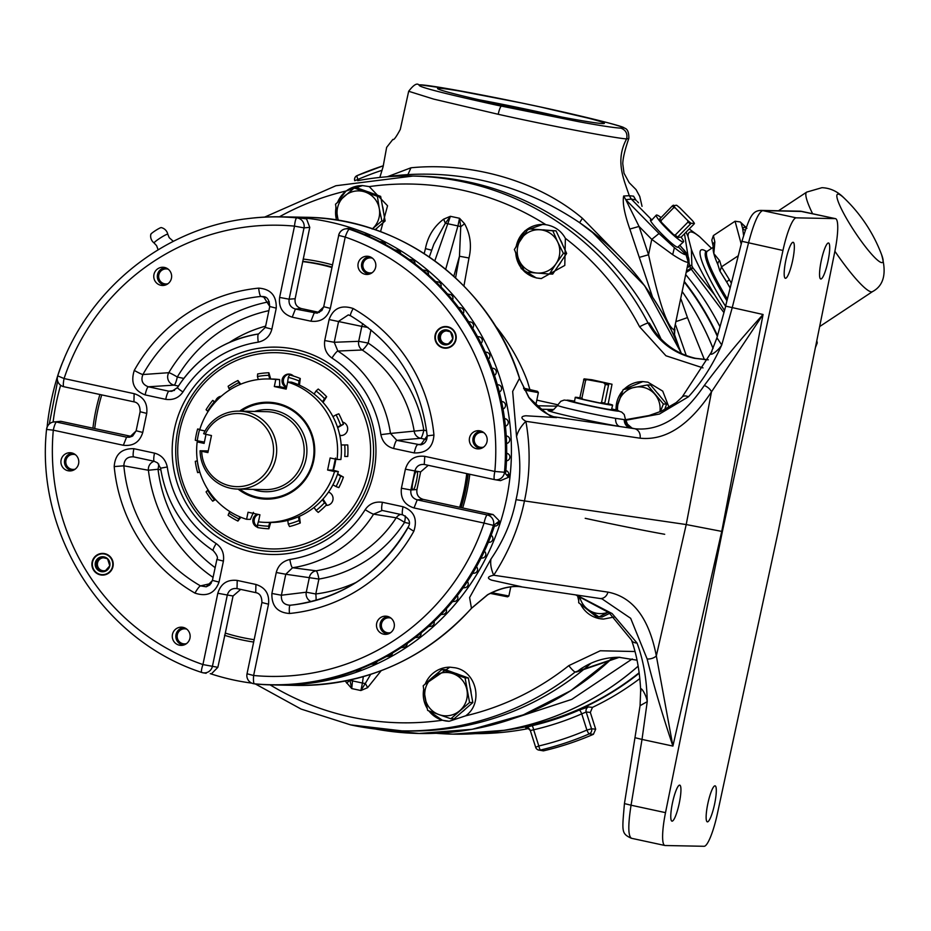 <?xml version="1.0" encoding="UTF-8"?>
<svg xmlns="http://www.w3.org/2000/svg" width="931" height="931" viewBox="0 0 931 931"><rect width="100%" height="100%" fill="white"/><g stroke="black" fill="none" stroke-linecap="round" stroke-linejoin="round"><path stroke-width="1.4" d="M154.22 243.014A8.123 0.85 -32.6 0 1 154.092 242.979A8.123 0.85 -32.6 0 1 159.422 238.557A8.123 0.85 -32.6 0 1 167.627 234.158A8.123 0.85 -32.6 0 1 167.789 234.24L169.186 237.649L173.329 241.362M515.658 247.355L524.956 230.783L542.68 224.441L545.892 224.708A269.42 264.753 -88.9 0 0 460.88 189.854A269.42 264.753 -88.9 0 0 369.258 186.607L362.566 185.583L346.006 191.018A269.42 264.753 -88.9 0 0 279.428 216.783M270.141 684.879A269.42 264.753 -88.9 0 0 350.754 716.998A269.42 264.753 -88.9 0 0 442.376 720.233L449.184 721.269L465.616 715.834A269.42 264.753 -88.9 0 0 568.794 665.63L600.274 650.769L635.023 651.525M357.69 180.684A277.45 272.643 91.1 0 1 412.864 176.052A277.45 272.643 91.1 0 1 464.057 182.034A277.45 272.643 91.1 0 1 648.092 323.034C658.333 341.7 673.741 353.454 694.317 358.295L707.525 359.797L695.55 358.319C675.115 353.443 659.718 341.689 649.361 323.069L654.249 330.831M582.178 667.946L576.464 672.019L619.359 657.298M581.351 668.481L579.478 669.82C591.732 661.289 605.22 657.123 619.965 657.298M369.258 186.607L387.552 205.774L380.546 231.668M424.187 253.604L425.444 248.612C427.806 236.369 433.858 226.559 443.622 219.169L450.383 216.306L454.968 217.295L459.542 218.285L464.534 223.684C470.364 234.333 471.854 245.772 468.98 257.992L463.929 286.015M336.219 219.995L335.882 207.043M337.22 202.632L346.006 191.018M370.713 674.358L365.313 683.459A8.321 4.387 -172.3 0 1 362.438 683.04L360.879 690.534L365.313 683.459A8.321 1.548 -115.8 0 1 367.594 687.672L360.879 690.534L351.732 688.568L345.168 681.038M703.021 367.896L665.933 355.77L639.585 326.781A269.42 264.753 -88.9 0 0 565.373 238.324L564.791 265.416L541.307 278.532L536.303 277.95L521.255 268.64L515.32 251.801M541.563 278.532A27.057 26.58 91.1 0 1 525.061 272.073M565.373 238.324C561.463 231.295 555.574 226.861 547.684 225.034L545.892 224.708M449.184 721.269L449.242 721.269A27.057 26.58 91.1 0 1 428.877 710.877M424.617 684.483L449.871 667.166L454.863 667.748C476.602 671.251 483.806 703.312 465.616 715.834M714.985 785.834A18.411 3.352 102.2 0 0 707.874 803.453A18.411 3.352 102.2 0 0 707.339 821.852A18.411 3.352 102.2 0 0 707.455 821.864A18.411 3.352 102.2 0 0 714.566 804.233A18.411 3.352 102.2 0 0 715.101 785.845A18.411 3.352 102.2 0 0 714.985 785.834M679.618 785.124A18.411 3.352 102.2 0 0 672.508 802.755A18.411 3.352 102.2 0 0 671.973 821.142A18.411 3.352 102.2 0 0 672.089 821.154A18.411 3.352 102.2 0 0 679.199 803.534A18.411 3.352 102.2 0 0 679.735 785.136A18.411 3.352 102.2 0 0 679.618 785.124M623.421 389.507L642.89 381.594L647.906 382.175L662.721 391.125L669.04 407.371M603.684 619.068A27.057 26.58 91.1 0 1 580.56 604.149M614.332 616.997L603.556 619.068L598.54 618.487L579.92 603.672M828.392 242.979A18.411 3.352 102.2 0 0 821.282 260.61A18.411 3.352 102.2 0 0 820.746 278.997A18.411 3.352 102.2 0 0 820.863 279.009A18.411 3.352 102.2 0 0 827.973 261.378A18.411 3.352 102.2 0 0 828.509 242.991A18.411 3.352 102.2 0 0 828.392 242.979M793.026 242.281A18.411 3.352 102.2 0 0 785.915 259.9A18.411 3.352 102.2 0 0 785.38 278.299A18.411 3.352 102.2 0 0 785.496 278.311A18.411 3.352 102.2 0 0 792.607 260.68A18.411 3.352 102.2 0 0 793.142 242.293A18.411 3.352 102.2 0 0 793.026 242.281M367.675 191.705A21.681 21.297 91.1 0 1 370.806 192.822M382.362 205.786A21.681 21.297 91.1 0 1 383.432 211.64M543.285 229.841A21.681 21.297 91.1 0 1 544.716 229.957M560.183 239.663A21.681 21.297 91.1 0 1 562.592 244.795M561.277 261.402A21.681 21.297 91.1 0 1 558.216 265.929M470.05 687.369A21.681 21.297 91.1 0 1 471.121 693.223M465.419 708.991A21.681 21.297 91.1 0 1 461.753 712.18M657.065 392.684A21.681 21.297 91.1 0 1 660.382 396.629M274.366 684.96A234.1 230.038 -88.9 0 0 276.74 685.018A234.1 230.038 -88.9 0 0 509.909 477.626A234.1 230.038 -88.9 0 0 329.225 221.939A234.1 230.038 -88.9 0 0 286.026 216.9A234.1 230.038 -88.9 0 0 283.652 216.865M60.631 385.248A234.1 230.038 -88.9 0 0 53.114 422.046M210.255 673.637A234.1 230.038 -88.9 0 0 233.541 679.979A234.1 230.038 -88.9 0 0 251.801 683.133M519.533 378.521L529.006 397.444A8.321 1.024 145.4 0 0 528.75 397.374C537.082 408.22 546.334 414.97 556.529 417.612L525.922 415.773C520.615 416.332 520.592 418.182 525.875 421.312C530.6 448.032 530.146 474.473 524.514 500.634C519.23 526.725 508.966 551.594 493.721 575.23A69.36 31.759 32.9 0 1 490.974 559.031L469.608 597.539L471.447 608.28L487.518 594.769A8.321 1.42 58.7 0 0 487.739 594.746L471.598 608.222C424.105 659.718 365.639 685.449 296.209 685.402A234.1 230.038 -88.9 0 0 471.447 608.28A8.321 1.012 41.6 0 0 471.598 608.222A8.321 1.012 41.6 0 0 471.633 608.059M574.497 401.598A19.772 0.687 11.8 0 0 573.659 401.657A19.772 0.687 11.8 0 0 589.335 405.602A19.772 0.687 11.8 0 0 612.33 409.733A19.772 0.687 11.8 0 0 611.586 409.349M224.546 635.291A193.148 189.808 -88.9 0 0 241.909 639.911A193.148 189.808 -88.9 0 0 253.663 642.053M462.684 507.977A193.148 189.808 -88.9 0 0 469.783 474.275M332.448 264.893A193.148 189.808 -88.9 0 0 320.858 262.007A193.148 189.808 -88.9 0 0 303.145 259.062M461.101 507.639A190.75 187.445 -88.9 0 0 468.212 473.937M331.995 267.057A190.75 187.445 -88.9 0 0 321.137 264.369A190.75 187.445 -88.9 0 0 302.668 261.355M491.498 592.663L508.873 596.003L510.77 586.961M508.873 596.003L507.593 596.841L490.125 593.373M523.897 388.832L537.536 391.346L538.374 392.626L524.572 390.124M534.86 404.426L535.907 404.473L538.374 392.638M302.645 261.46A190.646 187.34 91.1 0 1 321.114 264.474A190.646 187.34 91.1 0 1 331.983 267.162M240.698 589.393L233.053 595.991L225.302 633.092A190.646 187.34 -88.9 0 0 241.792 637.444A190.646 187.34 -88.9 0 0 254.151 639.678M225.302 633.092L217.854 667.318L211.523 673.741M202.597 672.706A8.321 8.146 100.5 0 1 201.806 672.473A8.321 1.466 109 0 1 201.759 672.461L201.759 672.461A8.321 8.321 0 0 0 202.597 672.706A8.321 8.146 100.5 0 0 212.419 666.317L202.923 664.559A8.321 1.466 109 0 0 201.759 672.461C103.027 640.412 35.215 534.161 46.55 429.435A8.321 8.321 0 0 1 53.439 421.987A8.321 8.204 80.2 0 1 53.439 421.987A8.321 8.204 80.2 0 1 56.5 422.057A8.321 1.513 -77.8 0 0 53.3 430.169A225.628 221.718 -88.9 0 0 202.923 664.559L217.819 593.256C220.822 583.621 227.292 579.338 237.219 580.432L255.92 584.459C265.393 587.508 269.594 594.094 268.524 604.196L253.628 675.499A225.628 221.718 -88.9 0 0 484.062 523.071L414.016 507.954C404.531 504.905 400.33 498.329 401.412 488.228L405.392 469.189C408.395 459.542 414.865 455.271 424.792 456.353L494.838 471.458A225.628 221.718 -88.9 0 0 345.215 237.068L330.319 308.37C327.316 318.006 320.846 322.289 310.919 321.195L292.218 317.168C282.745 314.108 278.544 307.533 279.614 297.431L294.51 226.128A225.628 221.718 -88.9 0 0 64.076 378.556L134.134 393.662C143.607 396.722 147.808 403.298 146.726 413.399L142.757 432.438C139.743 442.085 133.273 446.356 123.346 445.274L53.3 430.169L46.655 429.435A8.321 8.204 80.2 0 1 53.428 421.987L60.818 421.312L131.795 436.511M101.735 394.895A190.646 187.34 -88.9 0 0 94.729 428.539M292.218 317.168L295.418 309.057C290.635 307.533 288.54 304.239 289.122 299.188L304.018 227.886A8.321 8.123 84.8 0 0 296.768 217.877A8.321 1.536 -84.7 0 0 294.51 226.128L304.018 227.886L309.767 227.362L295.15 298.723C294.533 303.82 296.628 307.102 301.458 308.592L319.368 312.432M331.901 267.511A190.646 187.34 -88.9 0 0 319.717 264.439A190.646 187.34 -88.9 0 0 302.901 261.623M537.536 391.346L523.559 388.134M370.049 236.87A3.794 3.724 -88.9 0 0 367.291 234.775L364.009 234.24M385.76 244.702A3.794 3.724 -88.9 0 0 382.769 241.979L379.639 241.466M400.772 253.686A3.794 3.724 -88.9 0 0 397.665 250.346L394.697 249.857M415.028 263.764A3.794 3.724 -88.9 0 0 411.898 259.83L409.105 259.377M428.446 274.866A3.794 3.724 -88.9 0 0 425.386 270.374L422.755 269.943M440.98 286.934A3.794 3.724 -88.9 0 0 438.059 281.93L435.603 281.534M452.559 299.898A3.794 3.724 -88.9 0 0 449.836 294.429L447.555 294.056M463.138 313.677A3.794 3.724 -88.9 0 0 460.659 307.789L458.552 307.439M472.657 328.189A3.794 3.724 -88.9 0 0 470.458 321.94L468.537 321.626M481.071 343.364A3.794 3.724 -88.9 0 0 479.186 336.801L477.452 336.522M488.344 359.122A3.794 3.724 -88.9 0 0 486.785 352.29L485.249 352.046M494.442 375.368A3.794 3.724 -88.9 0 0 493.209 368.327L491.894 368.117M499.342 392.021A3.794 3.724 -88.9 0 0 498.434 384.806L497.329 384.631M503.008 408.977A3.794 3.724 -88.9 0 0 502.426 401.645L501.541 401.494M505.417 426.165A3.794 3.724 -88.9 0 0 505.161 418.741L504.521 418.636M506.58 443.482A3.794 3.724 -88.9 0 0 506.615 435.987L506.231 435.929M506.476 460.833L506.639 460.81A3.794 3.724 -88.9 0 0 506.79 453.304L506.673 453.292M508.524 477.289A233.553 229.503 -88.9 0 0 508.803 474.717A3.794 3.724 -88.9 0 0 505.847 470.62M353.71 230.236A3.794 3.724 -88.9 0 0 351.895 228.921A233.553 229.503 -88.9 0 0 349.486 228.142L349.044 228.712L350.3 229.038A234.1 230.038 -88.9 0 1 364.463 234.437A234.1 230.038 -88.9 0 1 380.232 241.769A234.1 230.038 -88.9 0 1 395.407 250.299A234.1 230.038 -88.9 0 1 409.919 259.958A234.1 230.038 -88.9 0 1 423.663 270.712A234.1 230.038 -88.9 0 1 436.569 282.477A234.1 230.038 -88.9 0 1 448.567 295.208A234.1 230.038 -88.9 0 1 459.6 308.824A234.1 230.038 -88.9 0 1 469.585 323.243A234.1 230.038 -88.9 0 1 478.464 338.384A234.1 230.038 -88.9 0 1 486.215 354.176A234.1 230.038 -88.9 0 1 492.767 370.503A234.1 230.038 -88.9 0 1 498.085 387.296A234.1 230.038 -88.9 0 1 502.146 404.45A234.1 230.038 -88.9 0 1 504.928 421.859A234.1 230.038 -88.9 0 1 506.417 439.444A234.1 230.038 -88.9 0 1 506.604 457.086A234.1 230.038 -88.9 0 1 505.684 472.459L505.463 473.763L506.359 474.705L508.803 474.717M523.816 388.658L531.182 390.229M413.027 489.264C410.152 492.266 415.086 468.63 416.669 471.831C419.544 468.817 414.609 492.464 413.027 489.264L412.957 489.252M100.35 574.858A10.835 10.648 -88.9 0 0 113.151 565.489A10.835 10.648 -88.9 0 0 102.782 553.421A10.835 10.648 -88.9 0 0 100.35 574.858M102.387 575.09A10.835 10.648 91.1 0 1 92.204 562.01A10.835 10.648 91.1 0 1 102.817 553.421M443.354 347.973A10.835 10.648 -88.9 0 0 456.155 338.605A10.835 10.648 -88.9 0 0 445.786 326.537A10.835 10.648 -88.9 0 0 443.354 347.973M445.39 348.206A10.835 10.648 91.1 0 1 435.208 335.125A10.835 10.648 91.1 0 1 445.809 326.537M295.267 349.369A103.702 101.898 91.1 0 1 373.738 472.308A103.702 101.898 91.1 0 1 252.871 552.258A103.702 101.898 91.1 0 1 174.4 429.319A103.702 101.898 91.1 0 1 295.267 349.369M254.058 549.313A100.676 98.93 -88.9 0 0 371.399 471.691A100.676 98.93 -88.9 0 0 295.208 352.325A100.676 98.93 -88.9 0 0 177.856 429.959A100.676 98.93 -88.9 0 0 254.058 549.313M150.95 234.356A6.203 0.652 -32.6 0 1 150.822 234.24A6.203 0.652 -32.6 0 1 155.582 230.516A6.203 0.652 -32.6 0 1 161.179 227.595A6.203 0.652 -32.6 0 1 161.238 227.595A6.203 0.652 -32.6 0 1 161.272 227.618M112.57 566.409A10.404 10.229 -88.9 0 0 104.691 554.073A10.404 10.229 -88.9 0 0 92.565 562.103A10.404 10.229 -88.9 0 0 100.443 574.439A10.404 10.229 -88.9 0 0 112.57 566.409M435.568 335.218A10.404 10.229 -88.9 0 0 443.447 347.554A10.404 10.229 -88.9 0 0 455.573 339.524A10.404 10.229 -88.9 0 0 447.695 327.188A10.404 10.229 -88.9 0 0 435.568 335.218M294.219 354.792A98.151 96.452 -88.9 0 0 179.823 430.471A98.151 96.452 -88.9 0 0 254.105 546.834A98.151 96.452 -88.9 0 0 368.501 471.156A98.151 96.452 -88.9 0 0 294.219 354.792M165.311 285.084A8.67 8.519 91.1 0 1 157.502 274.633A8.67 8.519 91.1 0 1 165.66 267.756A8.67 8.519 -88.9 0 0 164.159 284.909A8.67 8.519 -88.9 0 0 165.322 285.084M369.514 274.063A8.67 8.519 91.1 0 1 361.705 263.613A8.67 8.519 91.1 0 1 369.863 256.735M369.875 256.747A8.67 8.519 -88.9 0 0 368.362 273.889A8.67 8.519 -88.9 0 0 369.526 274.063A8.658 8.507 -88.9 0 1 361.81 263.613A8.658 8.507 -88.9 0 1 369.91 256.758M480.873 448.509A8.67 8.519 91.1 0 1 473.064 438.059A8.67 8.519 91.1 0 1 481.222 431.181A8.67 8.519 -88.9 0 0 479.721 448.335A8.67 8.519 -88.9 0 0 480.885 448.509M388.029 633.976A8.67 8.519 91.1 0 1 380.22 623.526A8.67 8.519 91.1 0 1 388.378 616.659A8.658 8.507 -88.9 0 0 386.877 633.79A8.67 8.519 -88.9 0 0 388.041 633.976A8.658 8.507 -88.9 0 1 380.162 624.55A8.67 8.519 -88.9 0 1 388.39 616.659M183.826 644.997A8.67 8.519 91.1 0 1 176.017 634.546A8.67 8.519 91.1 0 1 184.175 627.68A8.67 8.519 -88.9 0 0 182.662 644.822A8.67 8.519 -88.9 0 0 183.838 644.997M72.467 470.551A8.67 8.519 91.1 0 1 64.658 460.1A8.67 8.519 91.1 0 1 72.816 453.222M71.315 470.376A8.67 8.519 -88.9 0 0 72.478 470.551A8.658 8.507 -88.9 0 1 64.763 460.1A8.658 8.507 -88.9 0 1 72.862 453.246A8.67 8.519 -88.9 0 0 71.315 470.376M165.706 267.779A8.658 8.507 -88.9 0 0 164.159 284.898A8.658 8.507 -88.9 0 0 165.357 285.072M481.269 431.204A8.658 8.507 -88.9 0 0 479.721 448.323A8.658 8.507 -88.9 0 0 480.92 448.498M184.21 627.692A8.658 8.507 -88.9 0 0 182.674 644.811A8.658 8.507 -88.9 0 0 183.873 644.985M104.109 556.913A7.506 7.378 -88.9 0 0 100.292 557.122L95.346 562.696L97.627 569.842L104.854 571.401L109.788 565.815L107.507 558.67L100.292 557.122A7.506 7.378 -88.9 0 0 97.627 569.842A7.506 7.378 -88.9 0 0 109.788 565.815A7.506 7.378 -88.9 0 0 104.109 556.913M444.04 344.714A7.506 7.378 -88.9 0 0 447.846 344.505L452.792 338.931L450.511 331.785L443.296 330.226L438.35 335.812L440.631 342.957L447.846 344.505A7.506 7.378 -88.9 0 0 450.511 331.785A7.506 7.378 -88.9 0 0 438.35 335.812A7.506 7.378 -88.9 0 0 444.04 344.714M293.509 376.066A6.854 6.726 -88.9 0 0 282.14 379.708A6.854 6.726 -88.9 0 0 286.539 387.389M325.943 505.428A6.854 6.726 -88.9 0 0 328.492 492.092M326.083 505.289A6.854 6.726 -88.9 0 0 326.839 505.417M339.792 435.452A6.854 6.726 -88.9 0 0 347.6 429.61A6.854 6.726 -88.9 0 0 342.585 422.057M339.71 435.08A6.854 6.726 -88.9 0 0 341.444 435.522M168.034 283.687A7.529 7.401 91.1 0 1 158.817 274.866A7.529 7.401 91.1 0 1 168.313 269.257M372.237 272.667A7.529 7.401 91.1 0 1 363.02 263.845A7.529 7.401 91.1 0 1 372.516 258.236M483.596 447.113A7.529 7.401 91.1 0 1 474.368 438.292A7.529 7.401 91.1 0 1 483.876 432.682M390.752 632.591A7.529 7.401 91.1 0 1 381.524 623.77A7.529 7.401 91.1 0 1 391.032 618.149M186.549 643.612A7.529 7.401 91.1 0 1 177.321 634.791A7.529 7.401 91.1 0 1 186.828 629.17M75.19 469.154A7.529 7.401 91.1 0 1 65.961 460.333A7.529 7.401 91.1 0 1 75.469 454.724M107.705 559.159A6.505 6.389 -88.9 0 0 106.634 558.472M103.539 557.785A6.505 6.389 -88.9 0 0 102.433 570.645A6.505 6.389 -88.9 0 0 105.797 570.447M446.543 330.901A6.505 6.389 -88.9 0 0 445.437 343.76A6.505 6.389 -88.9 0 0 448.8 343.562M205.018 430.972L199.7 429.819A71.722 70.477 91.1 0 1 268.547 378.964A71.722 70.477 91.1 0 1 275.785 379.487L274.319 386.551L286.178 389.111L287.656 382.047A71.722 70.477 91.1 0 1 337.057 459.449L330.133 457.959L327.607 470.027L334.543 471.528A71.722 70.477 91.1 0 1 265.696 522.384A71.722 70.477 91.1 0 1 258.446 521.86L259.924 514.796L248.053 512.236L246.587 519.3L250.392 519.37L253.453 512.353M204.285 442.574L197.174 441.899L204.11 443.4L205.995 434.358M268.547 378.964L272.352 379.045A71.722 70.477 91.1 0 1 279.591 379.569L279.707 386.656L286.399 388.087M239.616 411.141A48.459 47.621 91.1 0 1 277.019 403.274A48.459 47.621 91.1 0 1 313.7 460.717A48.459 47.621 91.1 0 1 257.212 498.085A48.459 47.621 91.1 0 1 238.068 489.089M239.674 489.124A47.574 46.748 -88.9 0 0 257.526 497.224A47.574 46.748 -88.9 0 0 312.979 460.542A47.574 46.748 -88.9 0 0 276.973 404.135A47.574 46.748 -88.9 0 0 241.222 411.176M205.251 434.195L211.465 435.533L207.892 452.594L201.69 451.256A36.577 35.948 -88.9 0 0 251.417 483.852A36.577 35.948 -88.9 0 0 263.729 424.943A36.577 35.948 -88.9 0 0 205.251 434.195L203.645 433.695A38.986 38.311 91.1 0 1 239.151 411.13A38.986 38.311 91.1 0 1 275.855 458.192A38.986 38.311 91.1 0 1 237.614 489.078A38.986 38.311 91.1 0 1 200.084 450.767L208.241 450.93M591.069 663.198A277.45 272.643 91.1 0 1 462.288 726.331A277.45 272.643 91.1 0 1 407.115 730.963L401.855 730.858A277.45 272.643 91.1 0 1 350.65 724.877M684.739 282.012A277.741 272.923 91.1 0 1 699.786 303.297A277.741 272.923 91.1 0 1 717.545 335.684M686.17 275.169A278.811 273.97 91.1 0 1 706.315 302.831A278.811 273.97 91.1 0 1 720.059 326.921M639.201 673.229A277.741 272.923 91.1 0 1 502.787 730.532M535.651 747.221L530.321 730.521L533.649 729.788A4.166 0.745 -103 0 0 531.997 725.715L525.654 727.716L528.61 728.519A278.811 273.97 91.1 0 1 475.811 733.64M588.345 706.955L579.373 710.016A4.166 0.698 66.4 0 1 581.735 713.856L586.181 712.006A4.166 4.05 95.6 0 1 588.345 706.955L592.477 707.362L590.324 712.413L595.677 729.206L593.396 734.315A303.809 298.548 91.1 0 1 543.436 750.863L538.479 750.002A4.166 4.108 -74.5 0 0 540.492 750.049L543.436 750.863M639.818 678.594A278.811 273.97 91.1 0 1 592.477 707.362M844.219 198.175A152.626 152.626 0 0 1 881.599 254.687L881.599 254.687A40.859 6.273 -123.5 0 1 881.855 262.623A40.859 6.273 -123.5 0 1 852.412 228.211A40.859 6.273 -123.5 0 1 838.121 194.114A40.859 6.273 -123.5 0 1 844.219 198.175L844.219 198.175C837.714 191.495 830.277 188.004 821.933 187.69L806.7 192.1L778.479 210.767M746.895 228.363L741.029 222.846L742.612 228.27A5.551 5.47 -149 0 0 745.172 230.213M707.246 251.242L707.246 251.242A65.554 10.055 56.5 0 0 706.396 251.393A65.554 10.055 56.5 0 0 726.936 300.806M711.563 248.368L699.67 236.753A90.807 13.942 56.5 0 0 690.872 231.959A90.807 13.942 56.5 0 0 688.044 236.521L691.361 249.392A90.807 13.942 56.5 0 0 714.601 294.801L724.481 310.489M686.077 232.156L688.044 236.521M561.824 117.085A80.275 2.805 11.8 0 0 534.825 111.057A80.275 2.805 11.8 0 0 479.023 99.78M639.143 672.752A277.45 272.643 91.1 0 1 515.716 728.321L504.055 730.323A279.719 274.866 -88.9 0 0 638.154 666.177M684.622 282.57A277.45 272.643 91.1 0 1 717.347 336.347M478.522 733.442A279.719 274.866 -88.9 0 0 504.055 730.323L453.048 734.14A279.731 274.878 -88.9 0 0 638.154 666.142M713.076 348.438A279.719 274.866 -88.9 0 0 682.621 292.159M676.5 321.439L687.462 317.611L681.096 299.421M536.756 106.215A85.233 2.979 -168.2 0 1 604.312 123.427A85.233 2.979 -168.2 0 1 602.881 123.567A85.233 2.979 -168.2 0 1 505.149 105.587A85.233 2.979 -168.2 0 1 437.547 88.585A85.233 2.979 -168.2 0 1 439.025 88.236A85.233 2.979 -168.2 0 1 536.756 106.215M620.872 128.129C626.249 128.327 621.524 126.43 606.698 122.461L540.224 106.949C486.68 95.358 428.993 84.733 420.125 84.849C413.818 85.733 439.362 92.506 496.77 105.18L580.106 121.961C601.345 125.836 614.926 127.896 620.872 128.129C625.818 130.049 627.727 133.633 626.621 138.905C614.891 160.563 623.84 179.555 629.298 195.708L623.665 196.01C622.339 202.574 624.398 213.583 629.822 229.049L652.445 296.814M673.52 334.462L674.498 334.555L674.149 329.888C664.385 325.047 654.807 282.57 648.546 254.745L639.294 257.387M674.149 329.888L688.253 262.333C685.879 262.414 680.689 259.854 672.682 254.652L651.758 239.36L648.546 254.745L639.05 226.431L629.822 229.049M599.773 238.022L579.606 222.66A279.719 274.866 91.1 0 1 681.317 353.524M264.66 217.086L335.87 185.746L412.864 176.052L418.124 176.157A277.45 272.643 91.1 0 1 469.317 182.139A277.45 272.643 91.1 0 1 661.01 339M407.371 174.644L386.26 176.855A279.719 274.866 91.1 0 1 407.906 174.609C432.973 173.189 457.47 175.063 481.397 180.218C516.053 187.794 548.801 201.946 579.606 222.66L582.445 218.331C536.442 179.357 468.398 162.064 410.967 167.789L387.529 176.669M639.155 672.892A277.45 272.643 91.1 0 1 511.55 729.031M659.032 233.506L651.758 239.36L639.05 226.431L625.783 199.688L659.032 233.506L674.405 247.669C680.27 252.464 684.145 254.815 686.031 254.722L678.187 246.75C678.129 251.929 642.646 215.841 651.968 220.088M660.998 217.447A19.085 2.456 44.5 0 0 656.634 215.026A19.085 2.456 44.5 0 0 656.274 215.142A19.085 2.456 44.5 0 0 667.294 229.375A19.085 2.456 44.5 0 0 683.156 241.99A19.085 2.456 44.5 0 0 683.505 241.885A19.085 2.456 44.5 0 0 681.085 237.172M579.885 397.84A19.085 0.663 11.8 0 0 575.591 397.269A19.085 0.663 11.8 0 0 575.253 397.328A19.085 0.663 11.8 0 0 592.093 401.517A19.085 0.663 11.8 0 0 612.272 405.183A19.085 0.663 11.8 0 0 612.61 405.125A19.085 0.663 11.8 0 0 608.013 403.717M604.149 383.328L605.325 384.433L601.554 402.483L600.041 403.007L583.05 399.341L581.887 398.247L585.657 380.197L587.17 379.662L612.016 384.235L608.327 403.111L607.896 403.914L604.626 403.856L608.734 384.177M612.016 384.235L591.93 379.767L584.063 378.859L579.862 397.712L579.955 398.526L583.05 399.341M587.17 379.662L584.063 378.859M604.626 403.856L600.041 403.007M604.533 403.03L601.554 402.483M608.304 384.98L605.325 384.433M585.657 380.197L583.632 379.662M581.887 398.247L579.862 397.712M687.637 220.472L688.032 222.044L675.208 235.101L673.66 234.705L661.382 222.218L660.987 220.635L673.811 207.59L675.359 207.985L687.637 220.472A15.583 2.002 -135.5 0 0 691.151 223.312L694.433 223.37L694.107 223.975L681.294 237.021L677.174 237.545L691.151 223.312M694.433 223.37A15.583 2.002 -135.5 0 0 692.396 220.566L680.119 208.079A15.583 2.002 -135.5 0 0 676.604 205.239L672.485 205.763L659.346 219.402A15.583 2.002 -135.5 0 0 661.382 222.218M675.359 207.985A15.583 2.002 -135.5 0 1 673.322 205.169M677.174 237.545A15.583 2.002 -135.5 0 1 673.66 234.705M678.187 246.75L683.505 241.885M677.5 236.951A16.409 2.106 -135.5 0 1 675.208 235.101M690.313 223.894A16.409 2.106 -135.5 0 1 688.032 222.044M673.811 207.59A16.409 2.106 -135.5 0 1 672.485 205.763M660.987 220.635A16.409 2.106 -135.5 0 1 659.66 218.808M684.657 282.372A277.45 272.643 91.1 0 1 717.429 336.103M612.854 657.542A279.719 274.866 91.1 0 1 375.309 729.008L419.159 733.477A279.731 274.878 91.1 0 1 393.743 731.766M410.967 167.789L407.906 174.609L406.94 174.679M616.217 252.918L582.445 218.331M379.836 177.437L383.083 166.789L386.644 147.377L392.882 139.406C393.673 140.465 396.14 137.136 400.295 129.421L408.674 91.273L433.66 99.093L498.213 114.292C555.598 127.082 617.486 138.521 626.621 138.905L628.832 138.393C624.899 149.798 622.886 158.258 622.769 163.763L624.014 173.224L629.158 182.651L636.048 189.598L639.748 196.418L642.041 206.321M674.882 329.178L674.498 334.555L678.431 345.692M675.708 325.245L686.275 355.595M635.873 200.072L633.557 196.173L629.298 195.708L631.323 199.083L625.783 199.688L623.665 196.01M501.39 106.181L501.402 106.181A8.321 1.49 -77.8 0 0 498.213 114.292M521.197 102.91L446.764 88.526L420.125 84.849M687.462 317.611L704.406 359.622M651.84 219.949L631.323 199.083L635.664 199.886L633.557 196.173M637.141 201.329L638.515 202.783M688.253 262.333L686.031 254.722C687.334 254.885 685.972 252.58 681.957 247.821L679.851 245.377M691.361 249.392L691.873 265.812A102.585 15.746 56.5 0 0 692.932 267.895L691.256 269.187L690.755 268.337A104.016 15.967 -123.5 0 1 689.673 266.231L684.483 233.774M714.601 294.801L692.932 267.895A2.083 1.187 152.7 0 0 690.755 268.337L687.101 270.688M687.974 266.51L689.417 265.614A2.083 1.815 -176.8 0 1 691.873 265.812A2.083 1.234 153.1 0 0 689.673 266.231L687.788 267.406M699.67 236.753L689.208 228.968L698.704 235.95M727.39 299.014A65.205 10.008 -123.5 0 1 707.409 251.114L713.239 247.262M730.16 288.016A65.205 10.008 -123.5 0 1 727.379 283.175A65.205 10.008 -123.5 0 1 726.68 281.93L729.38 279.684L731.359 283.245M717.929 264.707A65.205 10.008 -123.5 0 1 717.824 264.474A65.205 10.008 -123.5 0 1 713.833 253.604A65.205 10.008 -123.5 0 1 713.181 248.775L713.111 245.935A4.166 3.747 -12.9 0 1 714.845 241.979L713.833 253.604L719.663 260.703A4.166 3.771 164.1 0 0 717.976 264.87L717.824 264.474M726.68 281.93L719.791 270.84L717.976 264.87M741.216 244.062L735.071 221.229L713.414 235.555L714.845 241.979M816.662 341.34L817.267 342.899L815.393 347.635M738.271 255.757L721.478 266.871L729.38 279.684M720.012 271.13L721.478 266.871L719.663 260.703M713.111 245.935L711.808 240.117L713.414 235.555M735.071 221.229L740.25 221.95L741.029 222.846M743.566 235.264L742.612 228.27A65.007 9.973 -123.5 0 1 744.195 227.443A65.007 9.973 -123.5 0 1 745.987 227.909M593.396 734.315L589.242 733.896A4.166 4.05 -84.2 0 0 591.534 728.775L595.677 729.206M382.106 170.268A299.014 293.835 -88.9 0 0 357.935 179.439L354.734 180.719A4.166 4.166 0 0 1 357.05 175.633L383.363 165.753A303.18 297.92 91.1 0 0 357.085 175.633A4.166 0.71 66.7 0 0 357.05 175.633L357.05 175.633A4.166 0.71 66.7 0 0 357.935 179.439L358.284 180.567M540.492 750.049A4.166 0.745 -103.3 0 1 538.816 745.975A299.014 293.835 -88.9 0 0 586.902 730.055A4.166 0.71 66.7 0 0 589.242 733.896A303.18 297.92 91.1 0 1 540.492 750.049M536.128 748.268A4.166 4.108 -74.5 0 0 538.479 750.002A4.166 4.166 0 0 1 535.628 747.267L538.816 745.975L533.649 729.788A282.058 277.159 91.1 0 0 581.735 713.856L586.902 730.055L591.534 728.775L586.181 712.006L590.324 712.413M530.321 730.521L535.674 747.279A4.166 4.108 -74.5 0 0 536.081 748.175M525.654 727.716A4.166 4.108 105.1 0 1 527.493 727.786L527.493 727.786A4.166 4.108 105.1 0 1 530.286 730.416M357.027 175.656A4.166 4.12 -96.4 0 0 354.769 180.672M581.828 668.225L576.464 672.019L575.195 671.996A277.45 272.643 91.1 0 1 457.028 726.227A277.45 272.643 91.1 0 1 401.855 730.858L350.603 724.877L301.074 709.061L255.397 683.982M200.084 450.767L201.69 451.256M246.587 519.3A71.722 70.477 91.1 0 1 197.174 441.899M334.543 471.528L338.349 471.598A71.722 70.477 91.1 0 1 269.501 522.454L265.696 522.384M338.349 471.598L332.995 470.143L335.521 458.064M327.607 470.027L332.995 470.143M337.057 459.449L340.874 459.53A71.722 70.477 91.1 0 0 291.461 382.129L287.656 382.047L288.273 377.381L289.518 374.949A78.041 76.679 91.1 0 1 300.282 378.51L299.026 380.93A75.481 74.177 91.1 0 0 288.273 377.381M274.319 386.551L279.707 386.656M275.785 379.487L279.591 379.569M289.506 526.539L288.261 524.095A75.481 74.177 91.1 0 0 299.026 520.534L300.271 522.978A78.041 76.679 91.1 0 1 289.506 526.539M299.026 520.534L298.537 516.717M287.795 520.371L288.261 524.095M318.227 512.411L316.075 510.502A75.481 74.177 91.1 0 0 324.477 502.798L326.63 504.707A78.041 76.679 91.1 0 1 318.227 512.411M324.477 502.798L322.463 499.644M314.096 507.418L316.075 510.502M338.826 487.623L336.056 486.576A75.481 74.177 91.1 0 0 340.653 476.055L343.423 477.103A78.041 76.679 91.1 0 1 338.826 487.623M340.653 476.055L337.488 474.275M332.926 484.818L336.056 486.576M347.74 456.469L344.749 456.458A75.481 74.177 91.1 0 0 344.749 444.948L347.74 444.948A78.041 76.679 91.1 0 1 347.74 456.469L344.749 456.458M344.749 444.948L341.177 444.96M343.423 424.315L340.653 425.351A75.481 74.177 91.1 0 0 336.056 414.83L338.826 413.806A78.041 76.679 91.1 0 1 343.423 424.315L337.662 427.643M336.056 414.83L332.937 416.634M337.499 427.166L340.653 425.351M326.641 396.746L324.488 398.631A75.481 74.177 91.1 0 0 316.075 390.939L318.227 389.042A78.041 76.679 91.1 0 1 326.641 396.746L323.045 402.425M316.075 390.939L314.108 394.046M322.475 401.808L324.488 398.631M298.548 384.747L299.026 380.93M268.896 372.761L268.687 375.298A75.481 74.177 91.1 0 0 257.433 376.508L257.643 373.971A78.041 76.679 91.1 0 1 268.896 372.761L270.7 379.01M257.433 376.508L258.306 379.522M269.757 378.987L268.687 375.298M237.929 380.5L238.708 382.711A75.481 74.177 91.1 0 0 228.91 388.471L228.13 386.272A78.041 76.679 91.1 0 1 237.929 380.5L240.78 384.166M228.91 388.471L229.934 389.775M240.082 384.468L238.708 382.711M212.722 400.4L214.281 401.889A75.481 74.177 91.1 0 0 207.636 411.211L206.077 409.71A78.041 76.679 91.1 0 1 212.722 400.4L215.387 402.006M215.061 402.355L214.281 401.889M197.64 428.993L199.618 429.517A75.481 74.177 91.1 0 0 197.267 440.782L195.289 440.258A78.041 76.679 91.1 0 1 197.64 428.993L199.828 429.4M197.267 440.782L204.378 442.085M199.618 472.075L197.64 472.611A78.041 76.679 91.1 0 1 195.289 461.357L197.267 460.81A75.481 74.177 91.1 0 0 199.618 472.075L199.828 472.04M206.065 491.882L207.625 490.369A75.481 74.177 91.1 0 0 214.281 499.679L212.71 501.192A78.041 76.679 91.1 0 1 206.065 491.882M214.281 499.679L215.154 499.156M258.725 520.522L257.421 525.003A75.481 74.177 91.1 0 0 268.675 526.201L269.769 522.466M268.675 526.201L268.884 528.761A78.041 76.679 91.1 0 1 257.643 527.563L257.421 525.003M228.118 515.297L228.91 513.074A75.481 74.177 91.1 0 0 238.708 518.823L237.917 521.057A78.041 76.679 91.1 0 1 228.118 515.297M238.708 518.823L240.163 516.961M230.004 511.678L228.91 513.074M268.884 528.761L270.712 522.477M300.271 522.978L299.433 516.321M326.63 504.707L323.01 499.039M343.423 477.103L337.639 473.844M299.456 385.143L300.282 378.51M197.64 472.611L199.874 472.215M212.71 501.192L215.492 499.54M237.917 521.057L240.896 517.264M335.812 459.181A63.913 62.808 91.1 0 1 333.368 470.236M450.709 332.274A6.505 6.389 -88.9 0 0 449.638 331.587M444.331 330.435L439.548 335.835L441.829 342.98L448.044 344.319M101.328 557.32L96.545 562.72L98.826 569.865L105.04 571.203M72.571 470.516A8.635 8.495 91.1 0 1 64.902 460.112A8.635 8.495 91.1 0 1 72.921 453.269M183.931 644.962A8.635 8.495 91.1 0 1 176.262 634.558A8.635 8.495 91.1 0 1 184.28 627.715M388.134 633.941A8.635 8.495 91.1 0 1 380.465 623.537A8.635 8.495 91.1 0 1 388.483 616.694M480.978 448.474A8.635 8.495 91.1 0 1 473.309 438.07A8.635 8.495 91.1 0 1 481.327 431.228M369.63 274.028A8.635 8.495 91.1 0 1 361.95 263.624A8.635 8.495 91.1 0 1 369.968 256.781M165.427 285.049A8.635 8.495 91.1 0 1 157.746 274.645A8.635 8.495 91.1 0 1 165.765 267.802M258.213 514.436A6.854 6.726 -88.9 0 0 257.573 526.713M220.694 396.746A6.854 6.726 -88.9 0 0 217.237 400.039M289.541 374.122A6.854 6.726 -88.9 0 0 286.655 386.865M439.548 335.835L438.35 335.812M441.829 342.98L440.631 342.957M98.826 569.865L97.627 569.842M96.545 562.72L95.346 562.696M257.34 514.238A6.854 6.726 -88.9 0 0 257.608 527.26M221.275 396.234A6.854 6.726 -88.9 0 0 215.34 401.971M329.109 319.554C333.228 308.289 341.246 304.6 353.175 308.51A163.449 160.609 91.1 0 1 433.939 435.033C433.043 447.334 426.479 453.292 414.248 452.932L393.638 448.498C386.807 446.659 382.536 442.05 380.86 434.649A109.858 107.949 -88.9 0 0 331.96 358.051C326.187 353.908 323.767 348.066 324.733 340.537L329.109 319.554L361.81 326.397A8.332 8.146 102.5 0 1 362.915 323.685M331.96 358.051A8.332 1.315 -57.1 0 1 337.848 351.045L362.206 349.998A8.332 8.135 87.8 0 1 358.703 341.316L368.199 343.074A129.502 127.256 91.1 0 1 423.814 430.18L426.631 430.785M393.638 448.498A8.332 1.513 -77.8 0 1 396.85 440.375L420.603 438.303A8.332 8.146 85 0 1 414.237 431.507A121.17 119.075 91.1 0 0 362.206 349.998A8.332 1.303 123.8 0 0 368.199 343.074L370.969 329.83M433.939 435.033L427.189 435.859L420.626 444.867L396.85 440.375L390.461 433.45L423.814 430.18A8.332 1.513 102.2 0 1 420.603 438.303L426.712 439.618M356.177 582.41A143.805 141.314 91.1 0 1 315.784 593.966L306.276 592.209L309.395 577.301A8.332 8.146 97.3 0 1 316.075 570.819A121.17 119.075 -88.9 0 0 396.21 517.811A8.332 8.158 99.5 0 1 400.621 514.436M311.198 601.635A8.332 8.123 83 0 1 306.276 592.209L281.395 595.223L285.77 574.252L318.902 579.059A129.502 127.256 -88.9 0 0 404.543 522.407A8.332 0.826 32.9 0 0 396.21 517.811L373.599 514.145L382.199 510.456A8.332 1.513 102.2 0 0 382.21 510.467L402.797 514.901A8.332 1.513 102.2 0 0 402.82 514.913M114.199 466.582C115.095 454.293 121.658 448.335 133.889 448.695L154.499 453.129C161.342 454.968 165.602 459.577 167.277 466.978A109.858 107.949 -88.9 0 0 216.178 543.576C221.962 547.719 224.371 553.561 223.417 561.09L219.029 582.073C214.921 593.338 206.891 597.027 194.963 593.117A163.449 160.609 91.1 0 1 114.199 466.582L123.846 465.814L148.401 470.248A8.332 8.123 99.7 0 1 154.115 461.276M215.096 567.619A143.805 141.314 91.1 0 1 158.026 469.247A8.332 1.513 102.2 0 0 158.759 464.057M183.779 378.417L177.297 377.02A8.332 1.513 -77.8 0 1 174.085 385.131A8.332 8.111 86.4 0 1 168.79 372.691A152.125 149.495 91.1 0 1 269.292 301.737M420.626 444.867L420.626 444.867C424.815 443.982 427.003 440.98 427.189 435.859C420.835 383.095 395.291 343.062 350.568 315.76A8.332 1.362 119.9 0 0 350.65 315.795M380.86 434.649L390.461 433.45A118.179 116.131 -88.9 0 0 337.848 351.045L334.229 342.282L338.616 321.311L348.31 314.887L350.498 315.714M324.733 340.537L334.229 342.282L358.703 341.316L361.81 326.397L368.001 327.468M289.46 613.494C277.38 612.598 271.526 605.918 271.887 593.466L276.263 572.495C278.078 565.536 282.617 561.195 289.878 559.473A109.858 107.949 -88.9 0 0 365.185 509.664C369.258 503.776 374.995 501.32 382.408 502.286L403.018 506.732C414.086 510.91 417.705 519.067 413.853 531.217A163.449 160.609 91.1 0 1 289.46 613.494A8.332 1.536 -95.6 0 1 290.181 605.231L296.151 604.522M408.139 527.33A155.116 152.428 91.1 0 1 293.672 604.847A155.116 152.428 91.1 0 1 290.181 605.231C283.92 604.894 280.987 601.554 281.395 595.223L271.887 593.466M276.263 572.495L285.77 574.252L292.578 567.735L316.075 570.819A8.332 1.513 80.5 0 1 318.902 579.059L315.784 593.966A8.332 1.525 -97.3 0 1 316.005 600.379M212.512 580.455L206.228 586.798L200.502 585.89A155.116 152.428 91.1 0 1 123.846 465.814C124.149 459.472 127.431 456.493 133.692 456.865L154.267 461.299M133.889 448.695A8.332 1.513 102.2 0 0 133.68 456.865L133.668 456.865A8.332 1.513 102.2 0 0 133.692 456.865M194.963 593.117A8.332 1.362 -60.1 0 1 200.502 585.89L211.116 583.458M206.228 586.798L209.778 584.982L212.536 580.374M258.678 288.133C270.758 289.029 276.612 295.709 276.251 308.161L271.875 329.132C270.071 336.091 265.533 340.432 258.259 342.154A109.858 107.949 -88.9 0 0 182.953 391.963C178.88 397.851 173.143 400.307 165.73 399.341L145.131 394.895C134.052 390.717 130.445 382.56 134.285 370.41A163.449 160.609 91.1 0 1 258.678 288.133A8.332 1.536 84.4 0 0 260.971 296.454L265.824 297.524M145.131 394.895A8.332 1.513 -77.8 0 1 148.332 386.784C142.455 384.55 140.651 380.465 142.909 374.541A155.116 152.428 91.1 0 1 260.971 296.454L263.45 296.593L269.757 306.462L265.37 327.433M134.285 370.41A8.332 0.733 29.1 0 0 142.909 374.541L168.79 372.691A8.332 0.768 30.7 0 1 177.297 377.02A143.805 141.314 91.1 0 1 268.768 310.675M177.437 387.715L171.816 391.323L168.942 391.218L174.493 390.403M171.816 391.323L177.425 387.587A8.332 0.803 -148 0 1 177.553 387.54A118.179 116.131 -88.9 0 1 258.574 333.95A8.332 1.525 -98.6 0 1 258.574 333.95C223.859 339.885 196.813 357.772 177.425 387.587A8.332 0.803 -148 0 0 182.953 391.963M330.319 308.37L323.72 306.695L338.721 235.368A8.321 8.204 79.6 0 1 345.261 228.91A8.321 8.321 0 0 0 338.616 235.392L345.215 237.068A8.321 1.466 -71 0 1 349.346 229.212L350.3 229.038M405.392 469.189L414.889 470.946C416.366 466.094 419.602 463.952 424.594 464.522L494.629 479.628A8.321 1.513 102.2 0 1 494.838 471.458L504.486 472.25A8.321 8.135 99.6 0 1 494.989 479.698L494.989 479.698A8.321 8.135 99.6 0 1 494.652 479.628A8.321 1.513 102.2 0 0 494.652 479.628A8.321 8.321 0 0 0 494.989 479.698L500.529 480.64L508.535 477.289L506.359 474.705M255.257 683.971L254.372 683.808A233.949 229.899 -88.9 0 0 493.314 525.759A8.321 8.123 85.9 0 0 487.262 514.959A8.321 1.513 -77.8 0 0 484.062 523.071L494.57 525.666A234.1 230.038 -88.9 0 1 489.264 540.085A234.1 230.038 -88.9 0 1 482.037 556.133A234.1 230.038 -88.9 0 1 473.658 571.587A234.1 230.038 -88.9 0 1 464.15 586.355A234.1 230.038 -88.9 0 1 453.572 600.355A234.1 230.038 -88.9 0 1 442.004 613.494A234.1 230.038 -88.9 0 1 429.482 625.713A234.1 230.038 -88.9 0 1 416.099 636.944A234.1 230.038 -88.9 0 1 401.924 647.115A234.1 230.038 -88.9 0 1 387.028 656.169A234.1 230.038 -88.9 0 1 371.516 664.059A234.1 230.038 -88.9 0 1 355.456 670.739A234.1 230.038 -88.9 0 1 338.954 676.174A234.1 230.038 -88.9 0 1 322.091 680.317A234.1 230.038 -88.9 0 1 304.984 683.156A4.341 4.259 91.1 0 1 304.961 683.168A234.1 230.038 -88.9 0 1 287.702 684.681A234.1 230.038 -88.9 0 1 270.362 684.879A234.1 230.038 -88.9 0 1 255.257 683.971L253.988 683.738M248.274 218.564L249.322 218.436A234.1 230.038 -88.9 0 1 265.579 217.039A234.1 230.038 -88.9 0 1 282.919 216.842A234.1 230.038 -88.9 0 1 298.025 217.761L296.768 217.877A233.949 229.899 -88.9 0 0 248.274 218.564C161.971 228.153 84.628 292.078 57.722 375.961A8.321 8.321 0 0 0 63.867 386.726A8.321 1.513 102.2 0 0 63.878 386.726A8.321 1.513 102.2 0 1 64.076 378.556L57.838 375.926M61.109 459.949A9.112 8.949 91.1 0 1 71.291 452.838A9.112 8.949 91.1 0 1 70.931 470.877A9.112 8.949 91.1 0 1 61.109 459.949M172.468 634.395A9.112 8.949 91.1 0 1 182.651 627.285A9.112 8.949 91.1 0 1 182.29 645.323A9.112 8.949 91.1 0 1 172.468 634.395M376.671 623.374A9.112 8.949 91.1 0 1 386.854 616.264A9.112 8.949 91.1 0 1 386.493 634.302A9.112 8.949 91.1 0 1 376.671 623.374M469.515 437.907A9.112 8.949 91.1 0 1 479.698 430.797A9.112 8.949 91.1 0 1 479.337 448.835A9.112 8.949 91.1 0 1 469.515 437.907M358.156 263.461A9.112 8.949 91.1 0 1 368.339 256.351A9.112 8.949 91.1 0 1 367.978 274.389A9.112 8.949 91.1 0 1 358.156 263.461M153.952 274.482A9.112 8.949 91.1 0 1 164.135 267.372A9.112 8.949 91.1 0 1 163.775 285.41A9.112 8.949 91.1 0 1 153.952 274.482M414.248 452.932A8.332 1.513 -77.8 0 1 417.46 444.82L423.535 443.68M353.175 308.51A8.332 1.362 119.9 0 0 350.568 315.76L348.31 314.887M413.853 531.217A8.332 0.733 -150.9 0 1 408.115 527.202A8.332 0.733 -150.9 0 1 408.232 527.144M403.018 506.732A8.332 1.513 102.2 0 0 402.797 514.901C409.303 518.462 411.071 522.559 408.115 527.202C382.024 571.564 343.888 597.458 293.672 604.847L293.672 604.847M382.408 502.286A8.332 1.513 102.2 0 0 382.199 510.456L402.797 514.901M365.185 509.664A8.332 0.803 32 0 0 373.599 514.145A118.179 116.131 -88.9 0 1 292.578 567.735A8.332 1.525 81.4 0 1 289.878 559.473M219.029 582.073L212.419 580.397L216.911 559.403M223.417 561.09L216.807 559.426C218.285 557.972 217.086 555.027 213.211 550.605A8.332 1.315 122.9 0 0 213.292 550.64M216.178 543.576A8.332 1.315 122.9 0 0 213.211 550.605C183.907 530.879 166.37 503.415 160.586 468.2L160.691 468.235M167.277 466.978L160.586 468.2L157.583 462.882L154.29 461.31A8.332 1.513 102.2 0 0 154.302 461.31A8.332 1.513 102.2 0 1 154.499 453.129M276.251 308.161L269.641 306.485C269.385 300.143 267.325 296.849 263.45 296.593M165.73 399.341A8.332 1.513 -77.8 0 1 168.942 391.218L148.332 386.784L174.085 385.131L178.403 386.062M258.259 342.154A8.332 1.525 -98.6 0 1 258.562 333.95L265.265 327.456L271.875 329.132M532.171 390.403L525.375 389.018M526.83 389.344L523.641 388.308M237.219 580.432L237.021 588.601L255.722 592.628C259.842 593.315 261.914 596.62 261.914 602.52L268.524 604.196M255.92 584.459L255.722 592.628L237.021 588.601C232.04 588.031 228.805 590.161 227.315 595.014L233.053 595.991M261.914 602.52L247.018 673.823A8.321 8.321 0 0 0 253.732 683.726A8.321 8.216 100 0 0 254.372 683.808A8.321 1.536 95.3 0 1 253.628 675.499L247.134 673.8M494.408 526.166L495.525 526.027A3.794 3.724 -88.9 0 0 498.62 523.443A233.553 229.503 -88.9 0 0 499.4 520.988L494.896 524.386L494.57 525.666M414.016 507.954L417.216 499.854C412.421 498.318 410.327 495.024 410.908 489.974L414.889 470.946L420.626 471.912L416.948 489.52C416.32 494.605 418.415 497.899 423.244 499.388L493.093 514.54L499.4 520.988M401.412 488.228L410.908 489.974L416.948 489.52M424.792 456.353L424.233 464.453L494.617 479.628M505.684 472.459L504.486 472.25A233.949 229.899 -88.9 0 0 349.346 229.212A8.321 8.204 79.6 0 0 345.261 228.91L349.451 228.142M323.813 306.765L317.122 313.165L295.418 309.057L301.458 308.592M310.919 321.195L314.119 313.095L318.751 312.327M279.614 297.431L289.122 299.188L295.15 298.723M298.025 217.761L306.555 218.878L309.767 227.362M134.134 393.662L133.936 401.843C138.056 402.529 140.127 405.823 140.127 411.735L146.726 413.399M142.757 432.438L136.147 430.762L132.714 435.964L129.549 437.233L126.558 437.163L131.178 436.395M136.24 430.832L129.549 437.233M123.346 445.274L126.558 437.163L56.5 422.057L60.818 421.312M206.135 673.299L202.946 672.776M217.819 593.256L227.315 595.014L212.419 666.317L217.854 667.318M304.972 683.168L308.755 682.702A3.794 3.724 -88.9 0 0 309.429 682.551M321.928 680.352L325.559 679.909A3.794 3.724 -88.9 0 0 327.351 679.165M338.64 676.255L342.096 675.836A3.794 3.724 -88.9 0 0 344.528 674.498M354.99 670.914L358.295 670.506A3.794 3.724 -88.9 0 0 361.135 668.539M370.91 664.338L374.053 663.954A3.794 3.724 -88.9 0 0 377.16 661.371M386.307 656.576L389.286 656.215A3.794 3.724 -88.9 0 0 392.533 653.015M401.086 647.662L403.903 647.324A3.794 3.724 -88.9 0 0 407.184 643.53M415.168 637.665L417.81 637.339A3.794 3.724 -88.9 0 0 421.056 632.987M428.481 626.621L430.948 626.319A3.794 3.724 -88.9 0 0 434.067 621.442M440.933 614.611L443.237 614.32A3.794 3.724 -88.9 0 0 446.182 608.979M452.478 601.682L454.596 601.426A3.794 3.724 -88.9 0 0 457.319 595.642M463.044 587.927L464.976 587.682A3.794 3.724 -88.9 0 0 467.432 581.538M472.564 573.403L474.31 573.193A3.794 3.724 -88.9 0 0 476.463 566.711M481.001 558.216L482.537 558.03A3.794 3.724 -88.9 0 0 484.388 551.268M488.298 542.436L489.625 542.273A3.794 3.724 -88.9 0 0 491.149 535.29M428.272 465.314L420.626 471.912M459.705 507.244A190.646 187.34 -88.9 0 0 466.745 473.611M494.885 325.268A194.218 190.855 91.1 0 1 527.33 381.012L529.786 389.216M468.118 473.914A190.646 187.34 91.1 0 1 460.996 507.616M63.995 359.238A52.02 9.473 102.2 0 0 47.144 427.026M536.233 405.741L557.087 406.16M557.692 404.799A17.34 0.605 11.8 0 0 548.615 402.727L545.741 402.111A17.34 0.605 -168.2 0 1 536.826 400.074M99.908 394.5A193.148 189.808 -88.9 0 0 92.914 428.225M49.296 423.989L57.652 381.012M540.399 409.233L553.84 409.5M578.907 596.131L578.675 602.753L588.45 609.828A21.681 21.297 91.1 0 1 579.676 596.445M609.793 613.285L602.194 616.974L598.947 616.916L588.45 609.828A21.681 21.297 -88.9 0 0 608.269 612.133M617.602 410.455A21.681 21.297 91.1 0 1 655.028 394.476A21.681 21.297 91.1 0 1 659.881 411.828M466.966 690.185A21.681 21.297 91.1 0 1 438.908 714.577L450.86 718.755L469.561 702.498L465.081 677.884L453.129 673.707A21.681 21.297 91.1 0 1 466.966 690.185M432.193 677.675A21.681 21.297 91.1 0 1 453.129 673.707L441.899 669.54L432.193 677.675L423.198 685.81L425.083 698.11A21.681 21.297 91.1 0 1 432.193 677.675M425.083 698.11A21.681 21.297 -88.9 0 0 438.908 714.577L427.678 710.423L425.083 698.11M520.953 239.151A21.681 21.297 91.1 0 1 557.739 242.072L552.805 230.795L528.284 228.84L514.354 249.485L519.289 260.761A21.681 21.297 91.1 0 1 520.953 239.151M536.838 273.027A21.681 21.297 91.1 0 1 519.289 260.761L524.933 272.061L536.838 273.027L549.453 274.017L556.063 263.682A21.681 21.297 91.1 0 1 536.838 273.027M556.063 263.682A21.681 21.297 -88.9 0 0 557.739 242.072L563.395 253.372L556.063 263.682M598.947 616.916L608.327 612.179M660.405 411.607L663.372 403.996L647.394 384.98L623.211 389.554L615.938 409.989M338.453 220.368A21.681 21.297 91.1 0 1 365.441 192.123L354.211 187.957L335.509 204.226L338.116 220.31M372.167 229.038L381.873 220.915L379.278 208.602A21.681 21.297 91.1 0 1 372.435 228.805M379.278 208.602A21.681 21.297 -88.9 0 0 365.441 192.123L377.392 196.301L379.278 208.602M305.496 217.284C401.028 217.807 491.231 285.724 519.626 378.405L519.475 378.358A234.1 230.038 -88.9 0 0 348.694 222.334A234.1 230.038 -88.9 0 0 305.496 217.284L286.026 216.9M528.75 397.374L519.475 378.358L512.667 391.404L516.554 436.639C521.046 457.901 520.871 478.906 516.03 499.679C512.19 520.464 503.834 540.248 490.974 559.031M626.528 423.372L632.068 428.144A43.059 1.501 -168.2 0 1 630.543 428.109L634.733 428.726A8.321 7.169 98.4 0 1 640.074 438.198L525.875 421.312A69.36 35.692 -10.1 0 0 516.554 436.639M554.352 416.82L554.76 416.902A8.321 7.169 98.4 0 1 556.529 417.612M550.756 410.478A43.059 1.501 -168.2 0 0 582.178 419.078A43.059 1.501 -168.2 0 0 619.871 426.526A8.321 5.912 99.8 0 1 615.635 418.356L624.27 419.625A8.321 7.983 95 0 0 630.543 428.109L554.469 416.844C553.235 419.136 544.74 412.666 529.006 397.444M647.394 384.98L650.653 385.038L666.619 404.066L664.664 409.687M666.619 404.066L663.372 403.996M521.209 586.681A8.321 7.169 98.4 0 1 519.812 586.635L599.773 598.458A8.321 7.169 98.4 0 0 607.92 592.116L493.721 575.23C487.518 576.557 486.785 578.198 491.521 580.129L521.209 586.681C510.7 585.587 499.458 588.287 487.518 594.769M722.386 531.52L782.959 250.462A34.68 6.319 -77.8 0 1 796.226 217.842L835.258 218.622A34.68 6.319 -77.8 0 1 835.479 218.645A34.68 6.319 -77.8 0 1 834.839 251.486L777.979 532.613L717.394 813.671A34.68 6.319 -77.8 0 1 704.127 846.291L665.106 845.511A34.68 6.319 -77.8 0 1 664.885 845.488A34.68 6.319 -77.8 0 1 665.514 812.647L722.386 531.52L686.217 524.549L516.03 499.679M624.27 419.625A34.854 1.222 11.8 0 0 625.492 419.66L624.236 414.528L621.664 412.072L611.702 408.895M441.899 669.54L445.158 669.61L456.749 673.776L468.34 677.954L465.081 677.884M468.34 677.954L472.82 702.556L454.119 718.825L450.86 718.755M472.82 702.556L469.561 702.498M528.284 228.84L556.051 230.853L566.642 253.441L552.711 274.075L549.453 274.017M566.642 253.441L563.395 253.372M556.051 230.853L552.805 230.795M354.211 187.957L357.469 188.027L380.651 196.371L385.131 220.973L375.088 229.701M385.131 220.973L381.873 220.915M380.651 196.371L377.392 196.301M607.92 592.116C632.882 596.946 649.023 618.196 656.332 655.89A8.321 4.888 170.1 0 1 647.138 658.997L630.671 618.312L602.008 598.866L599.773 598.458A8.321 7.169 98.4 0 1 599.296 598.365M625.492 419.66A8.321 8.274 -97.1 0 0 632.068 428.144L634.733 428.726C659.648 431.39 682.83 416.983 704.29 385.481A8.321 4.446 32.5 0 1 711.493 391.858C689.301 425.362 665.502 440.817 640.074 438.198M704.29 385.481C721.397 362.415 740.995 338.756 763.071 314.492L711.493 391.858L686.217 524.549L656.332 655.89L672.904 746.08C662.43 714.845 653.841 685.821 647.138 658.997M625.69 419.672L649.012 415.54L661.313 411.223L676.209 402.588L682.097 397.106A8.321 5.027 41.7 0 1 688.463 396.769L659.462 414.039L625.702 420.265M576.394 595.002L612.086 613.541L637.013 643.018A8.321 5.423 160.3 0 1 631.474 640.016L609.06 612.726L575.684 594.897M602.008 598.866L600.123 598.493M802.08 211.465L762.617 210.592C758.381 212.489 753.668 223.3 748.501 243.026L732.185 307.835L721.734 344.97C712.494 365.394 701.404 382.653 688.463 396.769M716.684 339.117L716.928 337.767L721.734 344.97C717.941 351.464 707.467 358.098 711.912 351.534M455.364 673.288A21.681 21.297 91.1 0 1 458.494 674.405M455.573 277.904L459.472 256.246L460.74 226.699L459.542 218.285L457.936 225.93A8.321 3.887 15.8 0 1 460.74 226.699A8.321 1.187 139.9 0 0 464.534 223.684M443.622 219.169A8.321 1.222 -115.6 0 1 445.309 223.37L450.383 216.306L434.8 260.878M429.296 256.991L433.858 244.19L445.309 223.37A8.321 3.794 19.6 0 1 448.009 223.789L457.936 225.93L445.681 269.292M352.605 679.421L352.512 680.898A8.321 4.294 -176.3 0 1 349.881 680.13L351.732 688.568L352.512 680.898L362.438 683.04L363.299 676.628M578.768 599.471A27.057 26.58 91.1 0 1 578.011 595.782M616.078 409.547A27.057 26.58 91.1 0 1 622.746 390.729M623.979 389.402A27.057 26.58 91.1 0 1 643.042 381.594M377.73 227.408A21.681 21.297 91.1 0 1 375.216 229.748M640.959 691.209C639.364 684.099 646.312 694.351 647.231 701.648L640.074 705.686L624.445 803.593C622.036 831.709 621.221 833.501 631.276 838.237L631.497 838.272C628.076 836.201 627.936 825.18 631.055 805.21L665.514 812.647M637.013 643.018C643.437 660.126 646.836 679.677 647.231 701.648L642.018 739.423L672.904 746.08L721.746 531.38L763.071 314.492L725.598 306.113L741.914 241.315L782.959 250.462M835.258 218.622L801.638 211.372A8.321 8.181 -88.9 0 0 800.113 211.186L835.479 218.645M427.213 708.444A27.057 26.58 91.1 0 1 423.686 689.429M425.292 683.866A27.057 26.58 91.1 0 1 450.127 667.166M524.84 271.887A27.057 26.58 91.1 0 1 515.786 252.906M516.216 246.459A27.057 26.58 91.1 0 1 542.761 224.452M453.804 276.298L459.472 256.246L468.98 257.992M425.444 248.612L431.705 250.23M346.681 683.156A8.321 0.873 139.6 0 0 349.881 680.13M381.21 670.669L367.594 687.672M578.733 600.751L577.523 595.584M615.577 409.884L623.095 389.856M336.58 220.053A27.057 26.58 91.1 0 1 335.998 207.846M337.604 202.283A27.057 26.58 91.1 0 1 362.648 185.595M654.644 331.541L649.361 323.069L648.092 323.034A8.321 0.756 -27.6 0 0 639.585 326.781M442.376 720.233L428.528 710.749M427.364 709.096L423.512 688.242M618.999 657.286L637.048 660.207L618.673 657.274L575.195 671.996A8.321 1.199 51.5 0 1 568.794 665.63M652.084 327.572C662.593 343.783 677.093 354.036 695.597 358.33A8.321 1.513 102.2 0 0 695.55 358.319L708.34 359.808M611.69 408.907A26.638 0.931 11.8 0 1 615.95 410.908A26.638 0.931 11.8 0 1 588.055 405.567A26.638 0.931 11.8 0 1 568.061 400.749A26.638 0.931 11.8 0 1 574.578 401.156L564.163 400.062L560.834 401.273L557.471 405.322A34.854 1.222 11.8 0 0 585.122 412.328A34.854 1.222 11.8 0 0 615.635 418.356M239.151 411.13L266.65 411.677A38.986 38.311 91.1 0 1 303.343 458.727A38.986 38.311 91.1 0 1 265.102 489.625L237.614 489.078M254.64 411.432A41.069 40.347 91.1 0 1 306.02 459.181A41.069 40.347 91.1 0 1 253.092 489.392M531.997 725.715A277.892 273.074 -88.9 0 0 579.373 710.016M881.599 254.687C886.871 273.26 883.845 285.561 872.522 291.601A59.654 9.159 -123.5 0 1 871.532 291.857A59.654 9.159 -123.5 0 1 834.886 251.242M725.563 306.264A69.662 10.695 -123.5 0 1 702.195 249.694A69.662 10.695 -123.5 0 1 706.326 251.428M436.115 733.279A279.731 274.878 -88.9 0 0 453.048 734.14L436.115 733.279M713.053 348.497A279.731 274.878 -88.9 0 0 682.609 292.206M632.254 658.939L571.75 699.379L504.055 721.56M582.341 224.534A279.731 274.878 91.1 0 1 681.387 353.547M612.924 657.53A279.731 274.878 91.1 0 1 419.171 733.477L472.18 729.299L523.408 714.822L570.959 690.593L613.029 657.519M672.682 254.652L674.405 247.669M682.935 248.996L681.957 247.821M723.934 312.607L691.256 269.187L686.822 272.038M812.588 213.711A59.654 9.159 -123.5 0 1 806.7 192.1M405.288 515.914A8.332 1.513 102.2 0 1 404.543 522.407L409.186 523.408M213.048 577.371A152.125 149.495 91.1 0 1 148.401 470.248L158.026 469.247L160.83 469.852M265.533 326.164A129.502 127.256 -88.9 0 0 229.433 342.41M498.62 523.443L496.165 523.513M423.244 499.388L417.216 499.854L487.262 514.959L493.093 514.54M349.172 228.467L351.895 228.921M63.878 386.726L133.936 401.843L63.867 386.726M585.203 518.299A95.346 3.328 11.8 0 0 664.699 534.289M635.419 737.806L642.018 739.423L631.055 805.21L624.445 803.593M742.054 241.338L741.914 241.315C749.28 217.738 751.887 210.581 761.081 210.418L761.081 210.418A8.321 8.181 -88.9 0 1 762.617 210.592L796.226 217.842M800.113 211.186L761.081 210.418M725.738 306.136L716.928 337.767L711.249 352.43L682.097 397.106M150.822 234.24A8.67 8.67 0 0 0 154.092 242.979L156.594 245.679L158.119 249.787M557.471 405.322C553.654 410.001 551.268 411.723 550.314 410.49L550.326 410.49M872.522 291.601L819.652 326.572M705.454 251.579L706.396 251.393M590.801 230.737L644.648 285.712L681.55 353.629M651.549 220.275L656.274 215.142M574.427 401.994L575.253 397.328M611.492 409.733L612.61 405.125M408.674 91.273C413.422 85.093 416.774 82.917 418.694 84.721L419.055 84.733M628.832 138.393C628.972 132.121 627.424 128.664 624.154 128.024C626.063 126.558 567.875 112.488 521.872 103.05M636.199 200.398L635.582 199.804M679.886 245.342L682.481 248.344C687.241 253.151 689.382 257.759 688.882 262.17L688.882 262.17M727.379 283.175L719.791 270.84M746.138 227.478L740.25 221.939M816.79 340.723L817.267 342.899M530.263 730.474L527.493 727.786M167.789 234.24A8.67 8.67 0 0 0 161.238 227.595M133.68 456.865L154.29 461.31M323.72 306.695L321.858 310.477L317.122 313.165M140.127 411.735L136.147 430.762M254.629 683.878L253.732 683.726M296.209 685.402L276.74 685.018M487.739 594.746C509.699 583.004 523.234 587.508 519.824 586.635L519.801 586.635M625.702 419.532L627.75 425.071L626.691 424.303M640.074 705.686L640.668 690.197C639.713 671.1 636.653 654.377 631.474 640.016M631.265 838.237L664.885 845.488"/></g></svg>
